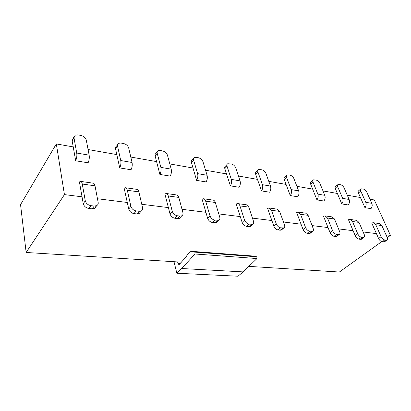 <?xml version="1.0" encoding="UTF-8"?>
<svg xmlns="http://www.w3.org/2000/svg" width="411" height="411" viewBox="0 0 411 411"><rect width="100%" height="100%" fill="white"/><g stroke="black" fill="none" stroke-linecap="round" stroke-linejoin="round"><path stroke-width="0.62" d="M243.101 271.892L238.005 276.223L176.858 273.223L181.708 268.522L194.984 253.998L194.865 252.123L191.012 251.291L252.729 255.991L256.834 256.798L256.988 258.545L243.101 271.892L181.708 268.522M256.988 258.545L194.984 253.998M191.012 251.291L186.99 255.257L186.43 256.531L179.427 264.319L178.867 264.566L178.03 263.564L177.614 261.925M173.987 261.699L176.858 273.223M181.446 262.167L26.145 252.472L20.55 204.642L56.322 143.932L73.215 146.907M119.724 167.924L131.037 169.758C132.172 167.411 132.512 164.981 132.054 162.473L128.679 147.929C127.919 145.73 126.275 144.276 123.752 143.578L120.86 143.033L118.512 143.285C117.582 143.886 117.243 144.739 117.495 145.848L120.747 160.547C121.188 163.08 120.844 165.541 119.724 167.924L116.806 154.587L88.072 149.527M130.796 157.053L156.57 161.595M169.8 163.927L193.011 168.017L196.617 180.388L206.106 181.924C207.314 179.802 207.637 177.578 207.072 175.256L202.988 161.749C202.161 159.704 200.676 158.379 198.534 157.773L196.098 157.31L194.382 157.475C193.519 158.019 193.252 158.862 193.586 159.997L197.593 173.642C198.148 175.985 197.819 178.235 196.617 180.388M205.551 170.226L226.523 173.925M238.437 176.021L257.445 179.371M268.794 181.374L286.066 184.416M296.896 186.327L312.637 189.101L316.963 199.895L323.914 201.02C325.178 199.237 325.471 197.337 324.788 195.317L319.948 183.496C319.07 181.713 317.821 180.583 316.213 180.105L313.439 179.838C312.725 180.28 312.596 181.071 313.038 182.212L317.847 194.136C318.525 196.17 318.227 198.092 316.963 199.895M322.989 190.925L337.364 193.458M347.285 195.204L360.437 197.521L364.937 207.668L370.979 208.649C372.248 207 372.525 205.228 371.816 203.332L366.802 192.209C365.913 190.534 364.763 189.476 363.35 189.05L361.012 188.803C360.375 189.204 360.298 189.964 360.781 191.094L365.78 202.299C366.484 204.216 366.201 206.003 364.937 207.668M369.951 199.201L374.339 199.972L390.45 235.375L387.29 237.64M381.691 241.658L339.358 272.025L248.84 266.374M386.027 234.825L390.45 235.375M384.747 241.658L382.199 241.781C380.745 241.427 379.543 240.337 378.588 238.498L376.43 233.623L363.129 231.958M361.798 238.971L360.688 239.341L358.993 239.145C357.442 238.776 356.188 237.64 355.232 235.744L353.106 230.705L338.541 228.886M328.04 227.571L312.052 225.572M301.042 224.195L283.446 221.997M281.987 229.523L281.33 230.073L280.256 230.211L278.124 229.97C276.202 229.533 274.774 228.259 273.844 226.148L271.882 220.548L252.457 218.123M240.265 216.597L218.77 213.91M205.89 212.297L182.016 209.312M180.557 217.152L179.448 218.328L177.732 218.575L174.978 218.262C172.522 217.732 170.868 216.278 170.005 213.9L168.387 207.606L141.759 204.277M140.346 212.107L139.036 213.648L137.002 213.951L133.971 213.607C131.294 213.042 129.542 211.516 128.72 209.029L127.282 202.469L97.479 198.744M82.03 196.812L64.44 194.609L56.322 143.932M26.145 252.472L64.44 194.609M376.43 233.623L371.714 222.973L373.327 222.716L375.777 224.725L381.105 236.674C382.066 238.514 383.273 239.613 384.727 239.967L386.941 240.086C387.681 239.634 387.763 238.745 387.193 237.414L381.85 225.567L379.394 223.574L373.327 222.716M353.106 230.705L348.461 219.71L350.064 219.433L352.494 221.498L357.75 233.844C358.711 235.744 359.964 236.885 361.521 237.26L363.93 237.378C364.716 236.9 364.834 235.986 364.285 234.635L359.009 222.397L356.573 220.353L350.064 219.433M337.154 236.073L335.874 236.52L334.051 236.315C332.386 235.924 331.081 234.748 330.131 232.785L323.493 216.201L325.086 215.909L327.49 218.03L332.638 230.797C333.598 232.77 334.908 233.951 336.568 234.347L339.209 234.465C340.051 233.962 340.205 233.022 339.671 231.65L334.492 219.001L332.083 216.895L325.086 215.909M310.624 232.934L309.139 233.489L307.171 233.263C305.388 232.852 304.022 231.629 303.082 229.595L296.619 212.43L298.196 212.112L300.554 214.301L305.568 227.519C306.519 229.559 307.89 230.787 309.678 231.203L312.581 231.326C313.475 230.787 313.67 229.826 313.161 228.439L308.101 215.343L305.733 213.175L298.196 212.112M271.882 220.548L267.612 208.356L269.159 208.017L271.46 210.268L276.305 223.969C277.245 226.086 278.679 227.365 280.605 227.812L283.811 227.925C284.766 227.36 285.003 226.369 284.52 224.966L279.624 211.398L277.307 209.163L269.159 208.017M250.977 225.788L250.196 226.492L246.636 226.394C244.56 225.932 243.06 224.601 242.146 222.408L236.202 203.948L237.712 203.579C238.719 203.748 239.464 204.524 239.942 205.896L244.56 220.121C245.49 222.325 246.99 223.656 249.071 224.129L252.637 224.242C253.649 223.635 253.931 222.623 253.484 221.205L248.794 207.123C248.311 205.767 247.561 204.997 246.543 204.822L237.712 203.579M217.291 221.683L216.356 222.592L212.379 222.505C210.129 222.012 208.552 220.625 207.658 218.339L202.078 199.155L203.543 198.754C204.514 198.924 205.228 199.72 205.675 201.149L210.016 215.934C210.92 218.226 212.502 219.618 214.758 220.121L218.739 220.224C219.818 219.577 220.152 218.539 219.736 217.111L215.313 202.484C214.855 201.071 214.136 200.28 213.15 200.111L203.543 198.754M168.387 207.606L164.878 193.935L166.28 193.494C167.205 193.658 167.873 194.485 168.289 195.97L172.281 211.362C173.154 213.746 174.819 215.21 177.275 215.744L180.039 216.068L181.754 215.832C182.9 215.138 183.285 214.08 182.916 212.651L178.816 197.429C178.395 195.96 177.711 195.143 176.771 194.978L166.28 193.494M127.282 202.469L124.163 188.217L125.483 187.74C126.347 187.894 126.963 188.747 127.333 190.293L130.888 206.343C131.72 208.834 133.483 210.37 136.169 210.946L139.206 211.3L141.24 211.002C142.453 210.268 142.894 209.189 142.571 207.761L138.887 191.891C138.502 190.365 137.87 189.522 136.986 189.363L125.483 187.74M96.169 205.885L94.597 208.48L92.162 208.86L88.822 208.48C85.878 207.874 84.024 206.271 83.253 203.671L79.41 181.934L80.623 181.405C81.414 181.554 81.964 182.433 82.277 184.046L85.283 200.815C86.058 203.424 87.923 205.038 90.877 205.654L94.232 206.045L96.672 205.675C97.941 204.894 98.445 203.794 98.172 202.376L95.008 185.813C94.679 184.215 94.109 183.347 93.297 183.193L80.623 181.405M73.985 137.757L72.141 140.768L75.675 160.783L88.108 162.797C89.187 160.321 89.536 157.773 89.151 155.158L86.259 140.038C85.545 137.752 83.813 136.231 81.059 135.476L77.885 134.875L75.11 135.193L73.985 137.757L76.723 153.041C77.088 155.687 76.734 158.266 75.675 160.783M157.202 153.231L155.122 155.908L159.874 174.434L170.216 176.108C171.392 173.874 171.721 171.557 171.207 169.142L167.436 155.137C166.64 153.015 165.078 151.633 162.756 150.981L160.11 150.477L158.112 150.683C157.213 151.253 156.91 152.106 157.202 153.231L160.871 167.385C161.374 169.82 161.04 172.168 159.874 174.434M227.047 166.224L224.827 168.628L230.376 185.859L239.11 187.277C240.343 185.248 240.656 183.116 240.055 180.876L235.714 167.832C234.866 165.859 233.448 164.59 231.46 164.02L227.735 163.727C226.913 164.246 226.682 165.078 227.047 166.224L231.326 179.391C231.922 181.652 231.604 183.804 230.376 185.859M257.923 171.962L255.663 174.254L261.494 190.904L269.565 192.209C270.813 190.272 271.121 188.223 270.484 186.06L265.938 173.452C265.074 171.546 263.718 170.329 261.874 169.789L258.514 169.507C257.723 169.995 257.527 170.817 257.923 171.962L262.424 184.688C263.05 186.871 262.742 188.942 261.494 190.904M286.508 177.28L284.212 179.463L290.274 195.569L297.749 196.782C299.008 194.922 299.311 192.949 298.648 190.863L293.937 178.662C293.064 176.817 291.764 175.641 290.043 175.137L286.996 174.865C286.246 175.327 286.087 176.134 286.508 177.28L291.178 189.589C291.831 191.696 291.527 193.689 290.274 195.569M337.734 186.805L335.407 188.803L341.788 203.918L348.261 204.966C349.53 203.255 349.812 201.421 349.119 199.463L344.177 188.007C343.293 186.275 342.096 185.181 340.591 184.729L338.048 184.477C337.374 184.893 337.272 185.669 337.734 186.805L342.651 198.359C343.344 200.337 343.057 202.186 341.788 203.918M72.141 140.768L73.266 138.204M116.806 154.587L115.517 148.684C115.27 147.575 115.609 146.722 116.539 146.116M155.122 155.908C154.829 154.783 155.137 153.935 156.031 153.36M193.021 168.022L191.423 162.535C191.1 161.395 191.367 160.552 192.23 160.007M224.827 168.628C224.468 167.483 224.699 166.65 225.526 166.131M255.663 174.254C255.267 173.108 255.467 172.286 256.253 171.798M284.212 179.463C283.79 178.317 283.96 177.511 284.71 177.043M312.643 189.101L310.721 184.298C310.279 183.162 310.418 182.366 311.127 181.924M335.407 188.803C334.944 187.668 335.052 186.892 335.725 186.471M360.442 197.521L358.443 193.006C357.966 191.88 358.048 191.12 358.685 190.719L360.668 189.081M256.834 256.798L194.865 252.123M180.064 263.687L178.03 263.564M375.777 224.725L381.85 225.567M378.588 238.498L381.105 236.674M352.494 221.498L359.009 222.397M355.232 235.744L357.75 233.844M327.49 218.03L334.492 219.001M330.131 232.785L332.638 230.797M300.554 214.301L308.101 215.343M303.082 229.595L305.568 227.519M271.46 210.268L279.624 211.398M273.844 226.148L276.305 223.969M239.942 205.896L248.794 207.123M242.146 222.408L244.56 220.121M205.675 201.149L215.313 202.484M207.658 218.339L210.016 215.934M168.289 195.97L178.816 197.429M170.005 213.9L172.281 211.362M127.333 190.293L138.887 191.891M128.72 209.029L130.888 206.343M82.277 184.046L95.008 185.813M83.253 203.671L85.283 200.815M76.723 153.041L89.151 155.158M117.495 145.848L115.517 148.684M120.747 160.547L132.054 162.473M160.871 167.385L171.207 169.142M193.586 159.997L191.423 162.535M197.593 173.642L207.072 175.256M231.326 179.391L240.055 180.876M262.424 184.688L270.484 186.06M291.178 189.589L298.648 190.863M313.038 182.212L310.721 184.298M317.847 194.136L324.788 195.317M342.651 198.359L349.119 199.463M360.781 191.094L358.443 193.006M365.78 202.299L371.816 203.332M92.162 208.86L94.232 206.045M90.877 205.654L88.822 208.48M137.002 213.951L139.206 211.3M136.169 210.946L133.971 213.607M177.732 218.575L180.039 216.068M177.275 215.744L174.978 218.262M214.902 222.793L217.285 220.414M214.758 220.121L212.379 222.505M248.948 226.656L251.388 224.401M249.071 224.129L246.636 226.394M280.256 230.211L282.737 228.059M280.605 227.812L278.124 229.97M309.139 233.489L311.646 231.434M309.678 231.203L307.171 233.263M335.874 236.52L338.397 234.558M336.568 234.347L334.051 236.315M360.688 239.341L363.216 237.455M361.521 237.26L358.993 239.145M383.776 241.961L386.304 240.152M384.727 239.967L382.199 241.781M73.944 137.089L73.25 138.214M117.448 144.795L116.519 146.131M157.161 151.885L156.01 153.37M193.555 158.43L192.204 160.023M227.021 164.492L225.5 166.147M257.892 170.123L256.228 171.808M286.462 175.363L284.684 177.059M312.977 180.244L311.101 181.939M337.652 184.806L335.7 186.481M96.708 205.654L94.633 208.464M141.281 210.982L139.072 213.628M181.796 215.811L179.484 218.308M218.78 220.204L216.392 222.577M252.673 224.221L250.232 226.476M283.847 227.91L281.365 230.057M312.612 231.311L310.11 233.361M339.239 234.45L336.722 236.412M363.961 237.363L361.433 239.243M386.967 240.075L384.439 241.879"/></g></svg>
